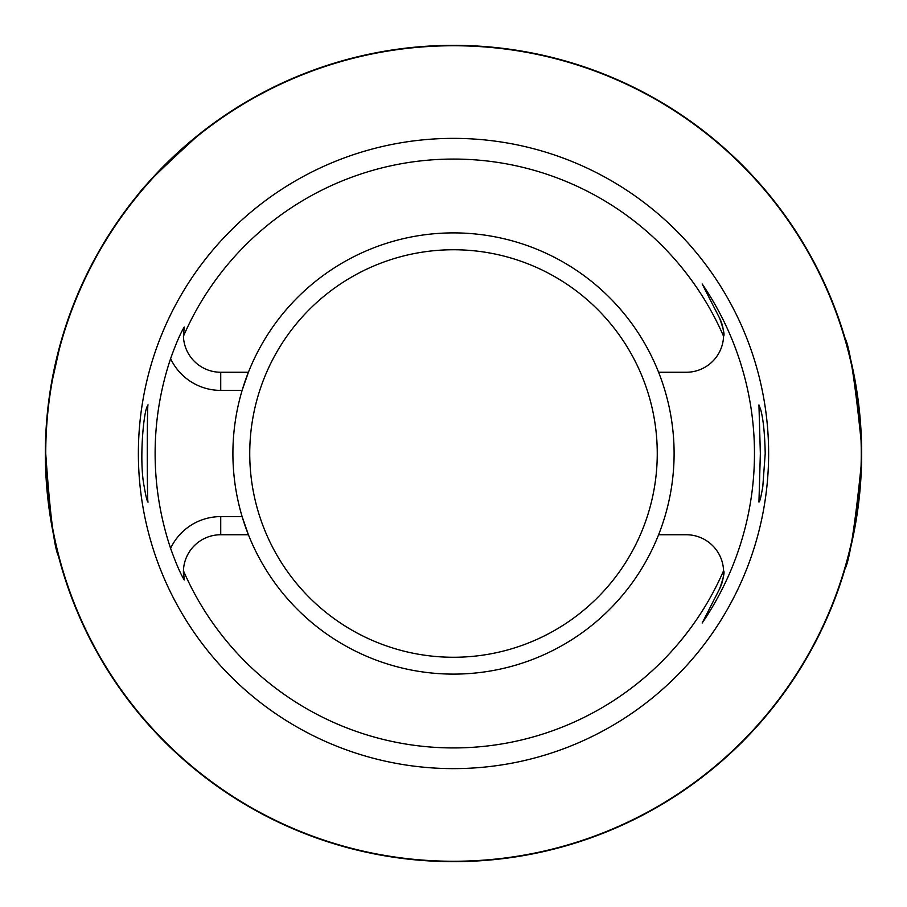 <?xml version="1.0" encoding="UTF-8"?>
<svg xmlns="http://www.w3.org/2000/svg" width="907" height="907" viewBox="0 0 907 907"><rect width="100%" height="100%" fill="white"/><g stroke="black" fill="none" stroke-linecap="round" stroke-linejoin="round"><path stroke-width="1.36" d="M702.177 623.041L719.523 588.994C723.48 578.02 724.829 571.932 723.571 570.741A37.312 37.312 0 0 0 686.27 534.745L658.595 534.745A220.594 220.594 0 0 1 242.124 516.605L248.405 534.745L220.73 534.745L220.73 516.605A55.452 55.452 0 0 0 170.595 548.338A298.38 298.38 0 0 1 170.595 358.662C175.788 344.036 180.346 333.493 184.257 327.019L183.429 336.259A37.312 37.312 0 0 0 220.73 372.255L248.405 372.255L242.124 390.395A220.594 220.594 0 0 1 658.595 372.255L686.27 372.255A37.312 37.312 0 0 0 723.571 336.259C724.829 335.068 723.48 328.98 719.523 318.006L702.177 283.959A300.977 300.977 0 0 1 702.177 623.041L719.523 588.994A37.312 37.312 0 0 0 723.571 570.741A294.412 294.412 0 0 1 183.429 570.741A37.312 37.312 0 0 1 220.73 534.745M170.595 358.662A55.452 55.452 0 0 0 220.73 390.395L242.124 390.395A220.594 220.594 0 0 0 242.124 516.605L220.73 516.605M658.595 534.745A220.594 220.594 0 0 0 658.595 372.255M147.161 406.551C143.295 414.046 139.111 461.98 144.202 486.628C145.925 496.685 147.206 501.843 148.056 502.093C147.025 505.097 147.025 401.903 148.056 404.907L147.161 406.551M760.78 409.919L758.944 404.919L760.349 453.5L758.944 502.093C759.794 501.843 761.075 496.685 762.798 486.628L765.213 453.5C764.771 433.773 763.297 419.249 760.78 409.919M184.257 579.981A37.312 37.312 0 0 1 183.429 570.741L184.257 579.981C180.346 573.507 175.788 562.964 170.595 548.338M702.177 283.959L719.523 318.006A37.312 37.312 0 0 1 723.571 336.259A294.412 294.412 0 0 0 183.429 336.259M768.626 453.5A315.126 315.126 0 0 1 295.931 726.405A315.126 315.126 0 0 1 295.931 180.595A315.126 315.126 0 0 1 768.626 453.5M861.265 453.5A407.765 407.765 0 0 1 249.618 806.629A407.765 407.765 0 0 1 249.618 100.371A407.765 407.765 0 0 1 861.265 453.5M137.082 196.297C139.995 189.982 159.734 170.244 196.297 137.082M861.049 466.686C854.598 529.597 848.963 564.154 844.168 570.344M844.168 336.656C848.952 342.812 854.587 377.357 861.049 440.314M52.413 380.022L59.193 349.614M59.193 557.386C54.658 551.263 50.18 516.673 45.735 453.625M453.5 45.35A408.15 408.15 0 0 0 45.35 453.5A408.15 408.15 0 0 0 453.5 861.65A408.15 408.15 0 0 0 861.65 453.5A408.15 408.15 0 0 0 453.5 45.35M453.5 249.754A203.746 203.746 0 0 0 277.043 555.379A203.746 203.746 0 0 0 629.957 555.379A203.746 203.746 0 0 0 453.5 249.754M220.73 390.395L220.73 372.255"/></g></svg>
